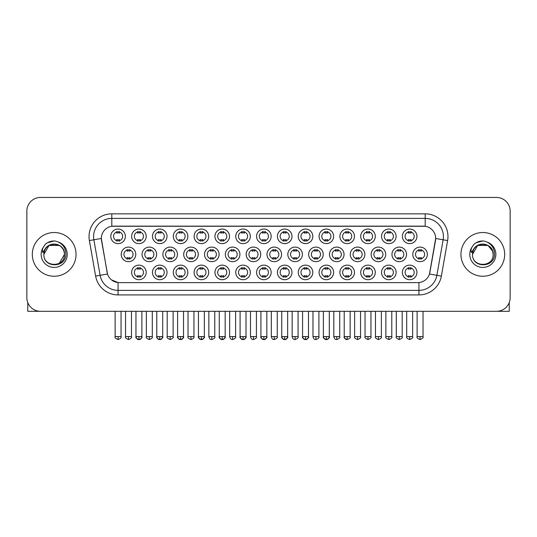 <?xml version="1.0" encoding="UTF-8"?>
<svg xmlns="http://www.w3.org/2000/svg" width="537" height="537" viewBox="0 0 537 537"><rect width="100%" height="100%" fill="white"/><g stroke="black" fill="none" stroke-linecap="round" stroke-linejoin="round"><path stroke-width="0.81" d="M333.638 272.42A7.29 7.29 0 0 1 326.348 279.703A7.29 7.29 0 0 1 319.065 272.42A7.29 7.29 0 0 1 326.348 265.13A7.29 7.29 0 0 1 333.638 272.42M321.797 272.42A4.558 4.558 0 0 0 326.348 276.971A4.558 4.558 0 0 0 330.906 272.42A4.558 4.558 0 0 0 326.348 267.862A4.558 4.558 0 0 0 321.797 272.42M354.467 272.42A7.29 7.29 0 0 1 347.177 279.703A7.29 7.29 0 0 1 339.887 272.42A7.29 7.29 0 0 1 347.177 265.13A7.29 7.29 0 0 1 354.467 272.42M342.619 272.42A4.558 4.558 0 0 0 347.177 276.971A4.558 4.558 0 0 0 351.728 272.42A4.558 4.558 0 0 0 347.177 267.862A4.558 4.558 0 0 0 342.619 272.42M375.289 272.42A7.29 7.29 0 0 1 367.999 279.703A7.29 7.29 0 0 1 360.716 272.42A7.29 7.29 0 0 1 367.999 265.13A7.29 7.29 0 0 1 375.289 272.42M363.448 272.42A4.558 4.558 0 0 0 367.999 276.971A4.558 4.558 0 0 0 372.557 272.42A4.558 4.558 0 0 0 367.999 267.862A4.558 4.558 0 0 0 363.448 272.42M312.809 272.42A7.29 7.29 0 0 1 305.526 279.703A7.29 7.29 0 0 1 298.236 272.42A7.29 7.29 0 0 1 305.526 265.13A7.29 7.29 0 0 1 312.809 272.42M300.968 272.42A4.558 4.558 0 0 0 305.526 276.971A4.558 4.558 0 0 0 310.077 272.42A4.558 4.558 0 0 0 305.526 267.862A4.558 4.558 0 0 0 300.968 272.42M291.987 272.42A7.29 7.29 0 0 1 284.697 279.703A7.29 7.29 0 0 1 277.407 272.42A7.29 7.29 0 0 1 284.697 265.13A7.29 7.29 0 0 1 291.987 272.42M280.146 272.42A4.558 4.558 0 0 0 284.697 276.971A4.558 4.558 0 0 0 289.255 272.42A4.558 4.558 0 0 0 284.697 267.862A4.558 4.558 0 0 0 280.146 272.42M396.118 272.42A7.29 7.29 0 0 1 388.828 279.703A7.29 7.29 0 0 1 381.538 272.42A7.29 7.29 0 0 1 388.828 265.13A7.29 7.29 0 0 1 396.118 272.42M384.27 272.42A4.558 4.558 0 0 0 388.828 276.971A4.558 4.558 0 0 0 393.386 272.42A4.558 4.558 0 0 0 388.828 267.862A4.558 4.558 0 0 0 384.27 272.42M271.158 272.42A7.29 7.29 0 0 1 263.875 279.703A7.29 7.29 0 0 1 256.585 272.42A7.29 7.29 0 0 1 263.875 265.13A7.29 7.29 0 0 1 271.158 272.42M259.317 272.42A4.558 4.558 0 0 0 263.875 276.971A4.558 4.558 0 0 0 268.426 272.42A4.558 4.558 0 0 0 263.875 267.862A4.558 4.558 0 0 0 259.317 272.42M250.336 272.42A7.29 7.29 0 0 1 243.046 279.703A7.29 7.29 0 0 1 235.756 272.42A7.29 7.29 0 0 1 243.046 265.13A7.29 7.29 0 0 1 250.336 272.42M238.488 272.42A4.558 4.558 0 0 0 243.046 276.971A4.558 4.558 0 0 0 247.604 272.42A4.558 4.558 0 0 0 243.046 267.862A4.558 4.558 0 0 0 238.488 272.42M229.507 272.42A7.29 7.29 0 0 1 222.217 279.703A7.29 7.29 0 0 1 214.934 272.42A7.29 7.29 0 0 1 222.217 265.13A7.29 7.29 0 0 1 229.507 272.42M217.666 272.42A4.558 4.558 0 0 0 222.217 276.971A4.558 4.558 0 0 0 226.775 272.42A4.558 4.558 0 0 0 222.217 267.862A4.558 4.558 0 0 0 217.666 272.42M208.685 272.42A7.29 7.29 0 0 1 201.395 279.703A7.29 7.29 0 0 1 194.105 272.42A7.29 7.29 0 0 1 201.395 265.13A7.29 7.29 0 0 1 208.685 272.42M196.837 272.42A4.558 4.558 0 0 0 201.395 276.971A4.558 4.558 0 0 0 205.946 272.42A4.558 4.558 0 0 0 201.395 267.862A4.558 4.558 0 0 0 196.837 272.42M187.856 272.42A7.29 7.29 0 0 1 180.566 279.703A7.29 7.29 0 0 1 173.276 272.42A7.29 7.29 0 0 1 180.566 265.13A7.29 7.29 0 0 1 187.856 272.42M176.015 272.42A4.558 4.558 0 0 0 180.566 276.971A4.558 4.558 0 0 0 185.124 272.42A4.558 4.558 0 0 0 180.566 267.862A4.558 4.558 0 0 0 176.015 272.42M167.027 272.42A7.29 7.29 0 0 1 159.744 279.703A7.29 7.29 0 0 1 152.454 272.42A7.29 7.29 0 0 1 159.744 265.13A7.29 7.29 0 0 1 167.027 272.42M155.186 272.42A4.558 4.558 0 0 0 159.744 276.971A4.558 4.558 0 0 0 164.295 272.42A4.558 4.558 0 0 0 159.744 267.862A4.558 4.558 0 0 0 155.186 272.42M146.205 272.42A7.29 7.29 0 0 1 138.915 279.703A7.29 7.29 0 0 1 131.625 272.42A7.29 7.29 0 0 1 138.915 265.13A7.29 7.29 0 0 1 146.205 272.42M134.357 272.42A4.558 4.558 0 0 0 138.915 276.971A4.558 4.558 0 0 0 143.473 272.42A4.558 4.558 0 0 0 138.915 267.862A4.558 4.558 0 0 0 134.357 272.42M416.94 272.42A7.29 7.29 0 0 1 409.657 279.703A7.29 7.29 0 0 1 402.367 272.42A7.29 7.29 0 0 1 409.657 265.13A7.29 7.29 0 0 1 416.94 272.42M405.099 272.42A4.558 4.558 0 0 0 409.657 276.971A4.558 4.558 0 0 0 414.208 272.42A4.558 4.558 0 0 0 409.657 267.862A4.558 4.558 0 0 0 405.099 272.42M281.576 254.377A7.29 7.29 0 0 1 274.286 261.667A7.29 7.29 0 0 1 266.996 254.377A7.29 7.29 0 0 1 274.286 247.094A7.29 7.29 0 0 1 281.576 254.377M269.728 254.377A4.558 4.558 0 0 0 274.286 258.935A4.558 4.558 0 0 0 278.837 254.377A4.558 4.558 0 0 0 274.286 249.826A4.558 4.558 0 0 0 269.728 254.377M344.049 254.377A7.29 7.29 0 0 1 336.766 261.667A7.29 7.29 0 0 1 329.476 254.377A7.29 7.29 0 0 1 336.766 247.094A7.29 7.29 0 0 1 344.049 254.377M332.208 254.377A4.558 4.558 0 0 0 336.766 258.935A4.558 4.558 0 0 0 341.317 254.377A4.558 4.558 0 0 0 336.766 249.826A4.558 4.558 0 0 0 332.208 254.377M364.878 254.377A7.29 7.29 0 0 1 357.588 261.667A7.29 7.29 0 0 1 350.299 254.377A7.29 7.29 0 0 1 357.588 247.094A7.29 7.29 0 0 1 364.878 254.377M353.037 254.377A4.558 4.558 0 0 0 357.588 258.935A4.558 4.558 0 0 0 362.146 254.377A4.558 4.558 0 0 0 357.588 249.826A4.558 4.558 0 0 0 353.037 254.377M385.707 254.377A7.29 7.29 0 0 1 378.417 261.667A7.29 7.29 0 0 1 371.127 254.377A7.29 7.29 0 0 1 378.417 247.094A7.29 7.29 0 0 1 385.707 254.377M373.859 254.377A4.558 4.558 0 0 0 378.417 258.935A4.558 4.558 0 0 0 382.968 254.377A4.558 4.558 0 0 0 378.417 249.826A4.558 4.558 0 0 0 373.859 254.377M323.227 254.377A7.29 7.29 0 0 1 315.937 261.667A7.29 7.29 0 0 1 308.647 254.377A7.29 7.29 0 0 1 315.937 247.094A7.29 7.29 0 0 1 323.227 254.377M311.379 254.377A4.558 4.558 0 0 0 315.937 258.935A4.558 4.558 0 0 0 320.495 254.377A4.558 4.558 0 0 0 315.937 249.826A4.558 4.558 0 0 0 311.379 254.377M302.398 254.377A7.29 7.29 0 0 1 295.108 261.667A7.29 7.29 0 0 1 287.825 254.377A7.29 7.29 0 0 1 295.108 247.094A7.29 7.29 0 0 1 302.398 254.377M290.557 254.377A4.558 4.558 0 0 0 295.108 258.935A4.558 4.558 0 0 0 299.666 254.377A4.558 4.558 0 0 0 295.108 249.826A4.558 4.558 0 0 0 290.557 254.377M406.529 254.377A7.29 7.29 0 0 1 399.239 261.667A7.29 7.29 0 0 1 391.956 254.377A7.29 7.29 0 0 1 399.239 247.094A7.29 7.29 0 0 1 406.529 254.377M394.688 254.377A4.558 4.558 0 0 0 399.239 258.935A4.558 4.558 0 0 0 403.797 254.377A4.558 4.558 0 0 0 399.239 249.826A4.558 4.558 0 0 0 394.688 254.377M260.747 254.377A7.29 7.29 0 0 1 253.457 261.667A7.29 7.29 0 0 1 246.168 254.377A7.29 7.29 0 0 1 253.457 247.094A7.29 7.29 0 0 1 260.747 254.377M248.906 254.377A4.558 4.558 0 0 0 253.457 258.935A4.558 4.558 0 0 0 258.015 254.377A4.558 4.558 0 0 0 253.457 249.826A4.558 4.558 0 0 0 248.906 254.377M239.918 254.377A7.29 7.29 0 0 1 232.635 261.667A7.29 7.29 0 0 1 225.345 254.377A7.29 7.29 0 0 1 232.635 247.094A7.29 7.29 0 0 1 239.918 254.377M228.077 254.377A4.558 4.558 0 0 0 232.635 258.935A4.558 4.558 0 0 0 237.186 254.377A4.558 4.558 0 0 0 232.635 249.826A4.558 4.558 0 0 0 228.077 254.377M219.096 254.377A7.29 7.29 0 0 1 211.806 261.667A7.29 7.29 0 0 1 204.516 254.377A7.29 7.29 0 0 1 211.806 247.094A7.29 7.29 0 0 1 219.096 254.377M207.248 254.377A4.558 4.558 0 0 0 211.806 258.935A4.558 4.558 0 0 0 216.364 254.377A4.558 4.558 0 0 0 211.806 249.826A4.558 4.558 0 0 0 207.248 254.377M198.267 254.377A7.29 7.29 0 0 1 190.977 261.667A7.29 7.29 0 0 1 183.694 254.377A7.29 7.29 0 0 1 190.977 247.094A7.29 7.29 0 0 1 198.267 254.377M186.426 254.377A4.558 4.558 0 0 0 190.977 258.935A4.558 4.558 0 0 0 195.535 254.377A4.558 4.558 0 0 0 190.977 249.826A4.558 4.558 0 0 0 186.426 254.377M177.445 254.377A7.29 7.29 0 0 1 170.155 261.667A7.29 7.29 0 0 1 162.865 254.377A7.29 7.29 0 0 1 170.155 247.094A7.29 7.29 0 0 1 177.445 254.377M165.597 254.377A4.558 4.558 0 0 0 170.155 258.935A4.558 4.558 0 0 0 174.713 254.377A4.558 4.558 0 0 0 170.155 249.826A4.558 4.558 0 0 0 165.597 254.377M156.616 254.377A7.29 7.29 0 0 1 149.326 261.667A7.29 7.29 0 0 1 142.043 254.377A7.29 7.29 0 0 1 149.326 247.094A7.29 7.29 0 0 1 156.616 254.377M144.775 254.377A4.558 4.558 0 0 0 149.326 258.935A4.558 4.558 0 0 0 153.884 254.377A4.558 4.558 0 0 0 149.326 249.826A4.558 4.558 0 0 0 144.775 254.377M135.794 254.377A7.29 7.29 0 0 1 128.504 261.667A7.29 7.29 0 0 1 121.214 254.377A7.29 7.29 0 0 1 128.504 247.094A7.29 7.29 0 0 1 135.794 254.377M123.946 254.377A4.558 4.558 0 0 0 128.504 258.935A4.558 4.558 0 0 0 133.055 254.377A4.558 4.558 0 0 0 128.504 249.826A4.558 4.558 0 0 0 123.946 254.377M427.358 254.377A7.29 7.29 0 0 1 420.068 261.667A7.29 7.29 0 0 1 412.778 254.377A7.29 7.29 0 0 1 420.068 247.094A7.29 7.29 0 0 1 427.358 254.377M415.51 254.377A4.558 4.558 0 0 0 420.068 258.935A4.558 4.558 0 0 0 424.626 254.377A4.558 4.558 0 0 0 420.068 249.826A4.558 4.558 0 0 0 415.51 254.377M271.158 236.34A7.29 7.29 0 0 1 263.875 243.63A7.29 7.29 0 0 1 256.585 236.34A7.29 7.29 0 0 1 263.875 229.051A7.29 7.29 0 0 1 271.158 236.34M259.317 236.34A4.558 4.558 0 0 0 263.875 240.898A4.558 4.558 0 0 0 268.426 236.34A4.558 4.558 0 0 0 263.875 231.783A4.558 4.558 0 0 0 259.317 236.34M291.987 236.34A7.29 7.29 0 0 1 284.697 243.63A7.29 7.29 0 0 1 277.407 236.34A7.29 7.29 0 0 1 284.697 229.051A7.29 7.29 0 0 1 291.987 236.34M280.146 236.34A4.558 4.558 0 0 0 284.697 240.898A4.558 4.558 0 0 0 289.255 236.34A4.558 4.558 0 0 0 284.697 231.783A4.558 4.558 0 0 0 280.146 236.34M333.638 236.34A7.29 7.29 0 0 1 326.348 243.63A7.29 7.29 0 0 1 319.065 236.34A7.29 7.29 0 0 1 326.348 229.051A7.29 7.29 0 0 1 333.638 236.34M321.797 236.34A4.558 4.558 0 0 0 326.348 240.898A4.558 4.558 0 0 0 330.906 236.34A4.558 4.558 0 0 0 326.348 231.783A4.558 4.558 0 0 0 321.797 236.34M354.467 236.34A7.29 7.29 0 0 1 347.177 243.63A7.29 7.29 0 0 1 339.887 236.34A7.29 7.29 0 0 1 347.177 229.051A7.29 7.29 0 0 1 354.467 236.34M342.619 236.34A4.558 4.558 0 0 0 347.177 240.898A4.558 4.558 0 0 0 351.728 236.34A4.558 4.558 0 0 0 347.177 231.783A4.558 4.558 0 0 0 342.619 236.34M375.289 236.34A7.29 7.29 0 0 1 367.999 243.63A7.29 7.29 0 0 1 360.716 236.34A7.29 7.29 0 0 1 367.999 229.051A7.29 7.29 0 0 1 375.289 236.34M363.448 236.34A4.558 4.558 0 0 0 367.999 240.898A4.558 4.558 0 0 0 372.557 236.34A4.558 4.558 0 0 0 367.999 231.783A4.558 4.558 0 0 0 363.448 236.34M396.118 236.34A7.29 7.29 0 0 1 388.828 243.63A7.29 7.29 0 0 1 381.538 236.34A7.29 7.29 0 0 1 388.828 229.051A7.29 7.29 0 0 1 396.118 236.34M384.27 236.34A4.558 4.558 0 0 0 388.828 240.898A4.558 4.558 0 0 0 393.386 236.34A4.558 4.558 0 0 0 388.828 231.783A4.558 4.558 0 0 0 384.27 236.34M312.809 236.34A7.29 7.29 0 0 1 305.526 243.63A7.29 7.29 0 0 1 298.236 236.34A7.29 7.29 0 0 1 305.526 229.051A7.29 7.29 0 0 1 312.809 236.34M300.968 236.34A4.558 4.558 0 0 0 305.526 240.898A4.558 4.558 0 0 0 310.077 236.34A4.558 4.558 0 0 0 305.526 231.783A4.558 4.558 0 0 0 300.968 236.34M250.336 236.34A7.29 7.29 0 0 1 243.046 243.63A7.29 7.29 0 0 1 235.756 236.34A7.29 7.29 0 0 1 243.046 229.051A7.29 7.29 0 0 1 250.336 236.34M238.488 236.34A4.558 4.558 0 0 0 243.046 240.898A4.558 4.558 0 0 0 247.604 236.34A4.558 4.558 0 0 0 243.046 231.783A4.558 4.558 0 0 0 238.488 236.34M229.507 236.34A7.29 7.29 0 0 1 222.217 243.63A7.29 7.29 0 0 1 214.934 236.34A7.29 7.29 0 0 1 222.217 229.051A7.29 7.29 0 0 1 229.507 236.34M217.666 236.34A4.558 4.558 0 0 0 222.217 240.898A4.558 4.558 0 0 0 226.775 236.34A4.558 4.558 0 0 0 222.217 231.783A4.558 4.558 0 0 0 217.666 236.34M208.685 236.34A7.29 7.29 0 0 1 201.395 243.63A7.29 7.29 0 0 1 194.105 236.34A7.29 7.29 0 0 1 201.395 229.051A7.29 7.29 0 0 1 208.685 236.34M196.837 236.34A4.558 4.558 0 0 0 201.395 240.898A4.558 4.558 0 0 0 205.946 236.34A4.558 4.558 0 0 0 201.395 231.783A4.558 4.558 0 0 0 196.837 236.34M187.856 236.34A7.29 7.29 0 0 1 180.566 243.63A7.29 7.29 0 0 1 173.276 236.34A7.29 7.29 0 0 1 180.566 229.051A7.29 7.29 0 0 1 187.856 236.34M176.015 236.34A4.558 4.558 0 0 0 180.566 240.898A4.558 4.558 0 0 0 185.124 236.34A4.558 4.558 0 0 0 180.566 231.783A4.558 4.558 0 0 0 176.015 236.34M167.027 236.34A7.29 7.29 0 0 1 159.744 243.63A7.29 7.29 0 0 1 152.454 236.34A7.29 7.29 0 0 1 159.744 229.051A7.29 7.29 0 0 1 167.027 236.34M155.186 236.34A4.558 4.558 0 0 0 159.744 240.898A4.558 4.558 0 0 0 164.295 236.34A4.558 4.558 0 0 0 159.744 231.783A4.558 4.558 0 0 0 155.186 236.34M146.205 236.34A7.29 7.29 0 0 1 138.915 243.63A7.29 7.29 0 0 1 131.625 236.34A7.29 7.29 0 0 1 138.915 229.051A7.29 7.29 0 0 1 146.205 236.34M134.357 236.34A4.558 4.558 0 0 0 138.915 240.898A4.558 4.558 0 0 0 143.473 236.34A4.558 4.558 0 0 0 138.915 231.783A4.558 4.558 0 0 0 134.357 236.34M125.376 236.34A7.29 7.29 0 0 1 118.086 243.63A7.29 7.29 0 0 1 110.803 236.34A7.29 7.29 0 0 1 118.086 229.051A7.29 7.29 0 0 1 125.376 236.34M113.535 236.34A4.558 4.558 0 0 0 118.086 240.898A4.558 4.558 0 0 0 122.644 236.34A4.558 4.558 0 0 0 118.086 231.783A4.558 4.558 0 0 0 113.535 236.34M416.94 236.34A7.29 7.29 0 0 1 409.657 243.63A7.29 7.29 0 0 1 402.367 236.34A7.29 7.29 0 0 1 409.657 229.051A7.29 7.29 0 0 1 416.94 236.34M405.099 236.34A4.558 4.558 0 0 0 409.657 240.898A4.558 4.558 0 0 0 414.208 236.34A4.558 4.558 0 0 0 409.657 231.783A4.558 4.558 0 0 0 405.099 236.34M95.64 276.099L89.377 240.569A22.776 22.776 0 0 1 111.803 213.84L425.197 213.84A22.776 22.776 0 0 1 447.623 240.569L441.36 276.099A22.776 22.776 0 0 1 418.934 294.92L118.066 294.92A22.776 22.776 0 0 1 95.64 276.099L107.514 274.004L101.513 240.569A12.297 12.297 0 0 1 113.622 226.137L423.378 226.137A12.297 12.297 0 0 1 435.487 240.569L429.862 272.46A12.297 12.297 0 0 1 417.752 282.623L119.248 282.623A12.297 12.297 0 0 1 107.138 272.46L101.325 238.462L93.861 239.777A18.218 18.218 0 0 1 111.803 218.391L425.197 218.391A18.218 18.218 0 0 1 443.139 239.777L436.876 275.306A18.218 18.218 0 0 1 418.934 290.363L118.066 290.363A18.218 18.218 0 0 1 100.124 275.306L93.861 239.777A18.218 18.218 0 0 1 93.586 236.616M32.314 254.377A21.863 21.863 0 0 0 54.183 276.246A21.863 21.863 0 0 0 76.046 254.377A21.863 21.863 0 0 0 54.183 232.514A21.863 21.863 0 0 0 32.314 254.377A21.863 21.863 0 0 0 54.183 276.246A21.863 21.863 0 0 0 76.046 254.377A21.863 21.863 0 0 0 54.183 232.514A21.863 21.863 0 0 0 32.314 254.377M460.954 254.377A21.863 21.863 0 0 0 482.817 276.246A21.863 21.863 0 0 0 504.686 254.377A21.863 21.863 0 0 0 482.817 232.514A21.863 21.863 0 0 0 460.954 254.377A21.863 21.863 0 0 0 482.817 276.246A21.863 21.863 0 0 0 504.686 254.377A21.863 21.863 0 0 0 482.817 232.514A21.863 21.863 0 0 0 460.954 254.377M111.803 213.84L111.803 226.272L425.197 226.272L425.197 213.84M101.325 238.435L101.459 236.616M417.752 282.623L119.248 282.623M118.066 294.92L118.066 282.563L111.501 279.878M447.623 240.569L435.675 238.462L429.486 274.004L441.36 276.099M429.862 272.46L429.788 272.843M107.212 272.843L107.138 272.46M510.15 211.108A13.667 13.667 0 0 0 496.483 197.441L40.517 197.441A13.667 13.667 0 0 0 26.85 211.108L26.85 297.652A13.667 13.667 0 0 0 40.517 311.319L496.483 311.319A13.667 13.667 0 0 0 510.15 297.652L510.15 211.108L510.15 297.652M26.85 211.108L26.85 297.652M496.483 197.441L40.517 197.441M40.517 311.319L496.483 311.319M408.288 241.16L408.288 239.556A3.497 3.497 0 0 0 411.02 239.556L411.02 241.16M411.02 231.521L411.02 233.125A3.497 3.497 0 0 0 408.288 233.125L408.288 231.521M418.699 259.196L418.699 257.592A3.497 3.497 0 0 0 421.431 257.592L421.431 259.196M421.431 249.557L421.431 251.162A3.497 3.497 0 0 0 418.699 251.162L418.699 249.557M408.288 277.24L408.288 275.635A3.497 3.497 0 0 0 411.02 275.635L411.02 277.24M411.02 267.594L411.02 269.198A3.497 3.497 0 0 0 408.288 269.198L408.288 267.594M387.459 241.16L387.459 239.556A3.497 3.497 0 0 0 390.198 239.556L390.198 241.16M390.198 231.521L390.198 233.125A3.497 3.497 0 0 0 387.459 233.125L387.459 231.521M366.637 241.16L366.637 239.556A3.497 3.497 0 0 0 369.369 239.556L369.369 241.16M369.369 231.521L369.369 233.125A3.497 3.497 0 0 0 366.637 233.125L366.637 231.521M345.808 241.16L345.808 239.556A3.497 3.497 0 0 0 348.54 239.556L348.54 241.16M348.54 231.521L348.54 233.125A3.497 3.497 0 0 0 345.808 233.125L345.808 231.521M324.986 241.16L324.986 239.556A3.497 3.497 0 0 0 327.718 239.556L327.718 241.16M327.718 231.521L327.718 233.125A3.497 3.497 0 0 0 324.986 233.125L324.986 231.521M397.877 259.196L397.877 257.592A3.497 3.497 0 0 0 400.609 257.592L400.609 259.196M400.609 249.557L400.609 251.162A3.497 3.497 0 0 0 397.877 251.162L397.877 249.557M377.048 259.196L377.048 257.592A3.497 3.497 0 0 0 379.78 257.592L379.78 259.196M379.78 249.557L379.78 251.162A3.497 3.497 0 0 0 377.048 251.162L377.048 249.557M356.226 259.196L356.226 257.592A3.497 3.497 0 0 0 358.958 257.592L358.958 259.196M358.958 249.557L358.958 251.162A3.497 3.497 0 0 0 356.226 251.162L356.226 249.557M387.459 277.24L387.459 275.635A3.497 3.497 0 0 0 390.198 275.635L390.198 277.24M390.198 267.594L390.198 269.198A3.497 3.497 0 0 0 387.459 269.198L387.459 267.594M44.363 251.282L43.873 254.377C43.309 268.366 65.93 268.111 65.856 254.377C65.897 248.698 63.359 244.57 58.251 241.999L55.17 240.985C51.458 240.771 48.182 241.858 45.35 244.261L43.497 246.926C42.363 248.832 42.114 250.685 42.752 252.484L46.068 247.564C49.156 244.476 52.834 243.456 57.097 244.503A10.297 10.297 0 0 0 44.363 251.282M57.097 244.503C61.695 246.141 64.158 249.43 64.48 254.377C65.111 267.661 43.255 267.661 43.886 254.377C43.255 241.093 65.111 241.093 64.48 254.377L59.332 263.298M63.883 250.933C60.681 240.126 43.262 243.274 43.886 254.377L49.035 245.463L59.332 245.463M45.383 244.234L47.464 242.751L54.284 240.952L47.464 242.751L45.383 244.234L47.464 242.751L54.284 240.952L47.464 242.751L45.383 244.234M472.996 251.282L472.506 254.377C471.942 268.366 494.57 268.111 494.49 254.377C494.537 248.698 491.999 244.57 486.884 241.999L483.81 240.985C480.098 240.771 476.822 241.858 473.99 244.261L472.13 246.926C471.003 248.832 470.754 250.685 471.385 252.484L474.708 247.564C477.796 244.476 481.474 243.456 485.737 244.503A10.297 10.297 0 0 0 472.996 251.282M493.114 254.377C493.745 267.661 471.889 267.661 472.52 254.377C471.889 241.093 493.745 241.093 493.114 254.377C492.798 249.43 490.335 246.141 485.737 244.503M472.52 254.377L477.668 245.463L487.965 245.463L492.523 250.933M474.017 244.234L476.104 242.751L482.924 240.952L476.104 242.751L474.017 244.234L476.104 242.751L482.924 240.952L476.104 242.751L474.017 244.234M27.763 302.559L27.763 311.319L80.604 311.319M509.237 302.559L509.237 311.319L456.396 311.319M335.397 259.196L335.397 257.592A3.497 3.497 0 0 0 338.129 257.592L338.129 259.196M338.129 249.557L338.129 251.162A3.497 3.497 0 0 0 335.397 251.162L335.397 249.557M366.637 277.24L366.637 275.635A3.497 3.497 0 0 0 369.369 275.635L369.369 277.24M369.369 267.594L369.369 269.198A3.497 3.497 0 0 0 366.637 269.198L366.637 267.594M345.808 277.24L345.808 275.635A3.497 3.497 0 0 0 348.54 275.635L348.54 277.24M348.54 267.594L348.54 269.198A3.497 3.497 0 0 0 345.808 269.198L345.808 267.594M324.986 277.24L324.986 275.635A3.497 3.497 0 0 0 327.718 275.635L327.718 277.24M327.718 267.594L327.718 269.198A3.497 3.497 0 0 0 324.986 269.198L324.986 267.594M304.157 241.16L304.157 239.556A3.497 3.497 0 0 0 306.889 239.556L306.889 241.16M306.889 231.521L306.889 233.125A3.497 3.497 0 0 0 304.157 233.125L304.157 231.521M283.335 241.16L283.335 239.556A3.497 3.497 0 0 0 286.067 239.556L286.067 241.16M286.067 231.521L286.067 233.125A3.497 3.497 0 0 0 283.335 233.125L283.335 231.521M262.506 241.16L262.506 239.556A3.497 3.497 0 0 0 265.238 239.556L265.238 241.16M265.238 231.521L265.238 233.125A3.497 3.497 0 0 0 262.506 233.125L262.506 231.521M241.677 241.16L241.677 239.556A3.497 3.497 0 0 0 244.416 239.556L244.416 241.16M244.416 231.521L244.416 233.125A3.497 3.497 0 0 0 241.677 233.125L241.677 231.521M314.568 259.196L314.568 257.592A3.497 3.497 0 0 0 317.307 257.592L317.307 259.196M317.307 249.557L317.307 251.162A3.497 3.497 0 0 0 314.568 251.162L314.568 249.557M293.746 259.196L293.746 257.592A3.497 3.497 0 0 0 296.478 257.592L296.478 259.196M296.478 249.557L296.478 251.162A3.497 3.497 0 0 0 293.746 251.162L293.746 249.557M272.917 259.196L272.917 257.592A3.497 3.497 0 0 0 275.649 257.592L275.649 259.196M275.649 249.557L275.649 251.162A3.497 3.497 0 0 0 272.917 251.162L272.917 249.557M252.095 259.196L252.095 257.592A3.497 3.497 0 0 0 254.827 257.592L254.827 259.196M254.827 249.557L254.827 251.162A3.497 3.497 0 0 0 252.095 251.162L252.095 249.557M304.157 277.24L304.157 275.635A3.497 3.497 0 0 0 306.889 275.635L306.889 277.24M306.889 267.594L306.889 269.198A3.497 3.497 0 0 0 304.157 269.198L304.157 267.594M283.335 277.24L283.335 275.635A3.497 3.497 0 0 0 286.067 275.635L286.067 277.24M286.067 267.594L286.067 269.198A3.497 3.497 0 0 0 283.335 269.198L283.335 267.594M262.506 277.24L262.506 275.635A3.497 3.497 0 0 0 265.238 275.635L265.238 277.24M265.238 267.594L265.238 269.198A3.497 3.497 0 0 0 262.506 269.198L262.506 267.594M220.855 241.16L220.855 239.556A3.497 3.497 0 0 0 223.587 239.556L223.587 241.16M223.587 231.521L223.587 233.125A3.497 3.497 0 0 0 220.855 233.125L220.855 231.521M200.026 241.16L200.026 239.556A3.497 3.497 0 0 0 202.758 239.556L202.758 241.16M202.758 231.521L202.758 233.125A3.497 3.497 0 0 0 200.026 233.125L200.026 231.521M179.204 241.16L179.204 239.556A3.497 3.497 0 0 0 181.936 239.556L181.936 241.16M181.936 231.521L181.936 233.125A3.497 3.497 0 0 0 179.204 233.125L179.204 231.521M158.375 241.16L158.375 239.556A3.497 3.497 0 0 0 161.107 239.556L161.107 241.16M161.107 231.521L161.107 233.125A3.497 3.497 0 0 0 158.375 233.125L158.375 231.521M137.546 241.16L137.546 239.556A3.497 3.497 0 0 0 140.285 239.556L140.285 241.16M140.285 231.521L140.285 233.125A3.497 3.497 0 0 0 137.546 233.125L137.546 231.521M116.724 241.16L116.724 239.556A3.497 3.497 0 0 0 119.456 239.556L119.456 241.16M119.456 231.521L119.456 233.125A3.497 3.497 0 0 0 116.724 233.125L116.724 231.521M231.266 259.196L231.266 257.592A3.497 3.497 0 0 0 233.998 257.592L233.998 259.196M233.998 249.557L233.998 251.162A3.497 3.497 0 0 0 231.266 251.162L231.266 249.557M210.437 259.196L210.437 257.592A3.497 3.497 0 0 0 213.176 257.592L213.176 259.196M213.176 249.557L213.176 251.162A3.497 3.497 0 0 0 210.437 251.162L210.437 249.557M189.615 259.196L189.615 257.592A3.497 3.497 0 0 0 192.347 257.592L192.347 259.196M192.347 249.557L192.347 251.162A3.497 3.497 0 0 0 189.615 251.162L189.615 249.557M168.786 259.196L168.786 257.592A3.497 3.497 0 0 0 171.518 257.592L171.518 259.196M171.518 249.557L171.518 251.162A3.497 3.497 0 0 0 168.786 251.162L168.786 249.557M147.964 259.196L147.964 257.592A3.497 3.497 0 0 0 150.696 257.592L150.696 259.196M150.696 249.557L150.696 251.162A3.497 3.497 0 0 0 147.964 251.162L147.964 249.557M127.135 259.196L127.135 257.592A3.497 3.497 0 0 0 129.867 257.592L129.867 259.196M129.867 249.557L129.867 251.162A3.497 3.497 0 0 0 127.135 251.162L127.135 249.557M241.677 277.24L241.677 275.635A3.497 3.497 0 0 0 244.416 275.635L244.416 277.24M244.416 267.594L244.416 269.198A3.497 3.497 0 0 0 241.677 269.198L241.677 267.594M220.855 277.24L220.855 275.635A3.497 3.497 0 0 0 223.587 275.635L223.587 277.24M223.587 267.594L223.587 269.198A3.497 3.497 0 0 0 220.855 269.198L220.855 267.594M200.026 277.24L200.026 275.635A3.497 3.497 0 0 0 202.758 275.635L202.758 277.24M202.758 267.594L202.758 269.198A3.497 3.497 0 0 0 200.026 269.198L200.026 267.594M179.204 277.24L179.204 275.635A3.497 3.497 0 0 0 181.936 275.635L181.936 277.24M181.936 267.594L181.936 269.198A3.497 3.497 0 0 0 179.204 269.198L179.204 267.594M158.375 277.24L158.375 275.635A3.497 3.497 0 0 0 161.107 275.635L161.107 277.24M161.107 267.594L161.107 269.198A3.497 3.497 0 0 0 158.375 269.198L158.375 267.594M137.546 277.24L137.546 275.635A3.497 3.497 0 0 0 140.285 275.635L140.285 277.24M140.285 267.594L140.285 269.198A3.497 3.497 0 0 0 137.546 269.198L137.546 267.594M418.934 282.563L418.934 294.92M89.377 240.569L93.861 239.777M420.068 336.598L417.108 336.598C416.504 337.545 417.491 338.532 420.068 339.559L420.068 336.598L423.028 336.598L423.028 311.319M409.657 336.598L406.697 336.598L406.697 311.319L406.697 336.598C406.093 337.545 407.08 338.532 409.657 339.559L409.657 336.598L412.617 336.598L412.617 311.319L412.617 336.598C413.215 337.545 412.228 338.532 409.657 339.559M399.239 336.598L396.279 336.598C395.682 337.545 396.668 338.532 399.239 339.559L399.239 336.598L402.2 336.598L402.2 311.319M378.417 336.598L375.457 336.598C374.853 337.545 375.84 338.532 378.417 339.559L378.417 336.598L381.377 336.598L381.377 311.319M357.588 336.598L354.628 336.598C354.031 337.545 355.017 338.532 357.588 339.559L357.588 336.598L360.549 336.598L360.549 311.319M388.828 336.598L385.868 336.598L385.868 311.319L385.868 336.598C385.264 337.545 386.251 338.532 388.828 339.559L388.828 336.598L391.788 336.598L391.788 311.319L391.788 336.598C392.393 337.545 391.406 338.532 388.828 339.559M43.497 246.926A13.029 13.029 0 0 0 54.183 267.413A13.029 13.029 0 0 0 58.251 241.999M472.13 246.926A13.029 13.029 0 0 0 482.817 267.413A13.029 13.029 0 0 0 486.884 241.999M336.766 336.598L333.799 336.598C334.316 338.713 335.31 339.699 336.766 339.559L336.766 336.598L339.726 336.598L339.726 311.319M367.999 336.598L365.039 336.598C364.442 337.545 365.428 338.532 367.999 339.559L367.999 336.598L370.966 336.598L370.966 311.319L370.966 336.598C371.564 337.545 370.577 338.532 367.999 339.559M347.177 336.598L344.217 336.598C343.613 337.545 344.6 338.532 347.177 339.559L347.177 336.598L350.137 336.598L350.137 311.319L350.137 336.598C350.735 337.545 349.748 338.532 347.177 339.559C345.721 339.699 344.734 338.713 344.217 336.598L344.217 311.319M326.348 336.598L323.388 336.598C322.791 337.545 323.777 338.532 326.348 339.559L326.348 336.598L329.309 336.598C329.913 337.545 328.926 338.532 326.348 339.559C324.892 339.699 323.905 338.713 323.388 336.598L323.388 311.319M315.937 336.598L312.977 336.598C313.494 338.713 314.481 339.699 315.937 339.559L315.937 336.598L318.897 336.598L318.897 311.319M295.108 336.598L292.148 336.598C292.665 338.713 293.652 339.699 295.108 339.559L295.108 336.598L298.075 336.598L298.075 311.319M274.286 336.598L271.326 336.598C271.843 338.713 272.83 339.699 274.286 339.559L274.286 336.598L277.246 336.598L277.246 311.319M253.457 336.598L250.497 336.598C251.014 338.713 252.001 339.699 253.457 339.559L253.457 336.598L256.418 336.598L256.418 311.319M305.526 336.598L302.566 336.598C301.962 337.545 302.949 338.532 305.526 339.559L305.526 336.598L308.486 336.598C309.084 337.545 308.097 338.532 305.526 339.559C304.07 339.699 303.083 338.713 302.566 336.598L302.566 311.319M284.697 336.598L281.737 336.598C281.14 337.545 282.126 338.532 284.697 339.559L284.697 336.598L287.657 336.598C288.262 337.545 287.275 338.532 284.697 339.559C283.241 339.699 282.254 338.713 281.737 336.598L281.737 311.319M263.875 336.598L260.908 336.598C260.311 337.545 261.297 338.532 263.875 339.559L263.875 336.598L266.835 336.598C267.433 337.545 266.446 338.532 263.875 339.559C262.412 339.699 261.425 338.713 260.908 336.598L260.908 311.319M118.086 336.598L115.126 336.598C114.529 337.545 115.515 338.532 118.086 339.559L118.086 336.598L121.053 336.598L121.053 311.319M232.635 336.598L229.675 336.598C230.192 338.713 231.178 339.699 232.635 339.559L232.635 336.598L235.595 336.598L235.595 311.319M211.806 336.598L208.846 336.598C209.363 338.713 210.35 339.699 211.806 339.559L211.806 336.598L214.766 336.598L214.766 311.319M190.977 336.598L188.017 336.598C187.42 337.545 188.406 338.532 190.977 339.559L190.977 336.598L193.944 336.598L193.944 311.319M170.155 336.598L167.195 336.598C166.591 337.545 167.578 338.532 170.155 339.559L170.155 336.598L173.115 336.598L173.115 311.319M149.326 336.598L146.366 336.598C145.769 337.545 146.755 338.532 149.326 339.559L149.326 336.598L152.286 336.598L152.286 311.319M128.504 336.598L125.544 336.598C124.94 337.545 125.927 338.532 128.504 339.559L128.504 336.598L131.464 336.598L131.464 311.319M243.046 336.598L240.086 336.598C239.482 337.545 240.469 338.532 243.046 339.559L243.046 336.598L246.006 336.598C246.611 337.545 245.624 338.532 243.046 339.559C241.59 339.699 240.603 338.713 240.086 336.598L240.086 311.319M222.217 336.598L219.257 336.598C218.66 337.545 219.646 338.532 222.217 339.559L222.217 336.598L225.178 336.598C225.782 337.545 224.795 338.532 222.217 339.559C220.761 339.699 219.774 338.713 219.257 336.598L219.257 311.319M201.395 336.598L198.435 336.598C197.831 337.545 198.818 338.532 201.395 339.559L201.395 336.598L204.355 336.598C204.953 337.545 203.966 338.532 201.395 339.559C199.939 339.699 198.952 338.713 198.435 336.598L198.435 311.319L198.435 336.598M180.566 336.598L177.606 336.598C177.009 337.545 177.995 338.532 180.566 339.559L180.566 336.598L183.526 336.598C184.131 337.545 183.144 338.532 180.566 339.559C179.11 339.699 178.123 338.713 177.606 336.598L177.606 311.319M159.744 336.598L156.784 336.598C156.18 337.545 157.166 338.532 159.744 339.559L159.744 336.598L162.704 336.598C163.302 337.545 162.315 338.532 159.744 339.559C158.287 339.699 157.301 338.713 156.784 336.598L156.784 311.319M138.915 336.598L135.955 336.598C135.351 337.545 136.338 338.532 138.915 339.559L138.915 336.598L141.875 336.598C142.48 337.545 141.493 338.532 138.915 339.559C137.459 339.699 136.472 338.713 135.955 336.598L135.955 311.319M417.108 336.598L417.108 311.319M423.028 336.598C423.633 337.545 422.639 338.532 420.068 339.559M396.279 336.598L396.279 311.319M402.2 336.598C402.804 337.545 401.817 338.532 399.239 339.559M375.457 336.598L375.457 311.319M381.377 336.598C381.975 337.545 380.988 338.532 378.417 339.559M354.628 336.598L354.628 311.319M360.549 336.598C361.153 337.545 360.166 338.532 357.588 339.559M333.799 336.598L333.799 311.319M339.726 336.598C340.324 337.545 339.337 338.532 336.766 339.559M365.039 336.598L365.039 311.319M326.348 339.559C327.805 339.699 328.792 338.713 329.309 336.598L329.309 311.319M312.977 336.598L312.977 311.319M318.897 336.598C319.502 337.545 318.515 338.532 315.937 339.559M292.148 336.598L292.148 311.319M298.075 336.598C298.673 337.545 297.686 338.532 295.108 339.559M271.326 336.598L271.326 311.319M277.246 336.598C277.844 337.545 276.857 338.532 274.286 339.559M250.497 336.598L250.497 311.319M256.418 336.598C257.022 337.545 256.035 338.532 253.457 339.559M305.526 339.559C306.983 339.699 307.97 338.713 308.486 336.598L308.486 311.319M284.697 339.559C286.154 339.699 287.141 338.713 287.657 336.598L287.657 311.319M263.875 339.559C265.332 339.699 266.318 338.713 266.835 336.598L266.835 311.319M115.126 336.598L115.126 311.319M121.053 336.598C121.651 337.545 120.664 338.532 118.086 339.559M229.675 336.598L229.675 311.319M235.595 336.598C236.193 337.545 235.206 338.532 232.635 339.559M208.846 336.598L208.846 311.319M214.766 336.598C215.371 337.545 214.384 338.532 211.806 339.559M188.017 336.598L188.017 311.319M193.944 336.598C194.542 337.545 193.555 338.532 190.977 339.559M167.195 336.598L167.195 311.319M173.115 336.598C173.72 337.545 172.726 338.532 170.155 339.559M146.366 336.598L146.366 311.319M152.286 336.598C152.891 337.545 151.904 338.532 149.326 339.559M125.544 336.598L125.544 311.319M131.464 336.598C132.062 337.545 131.075 338.532 128.504 339.559M243.046 339.559C244.503 339.699 245.49 338.713 246.006 336.598L246.006 311.319M222.217 339.559C223.674 339.699 224.661 338.713 225.178 336.598L225.178 311.319M201.395 339.559C202.852 339.699 203.838 338.713 204.355 336.598L204.355 311.319M180.566 339.559C182.023 339.699 183.01 338.713 183.526 336.598L183.526 311.319M159.744 339.559C161.201 339.699 162.187 338.713 162.704 336.598L162.704 311.319M138.915 339.559C140.372 339.699 141.359 338.713 141.875 336.598L141.875 311.319"/></g></svg>
